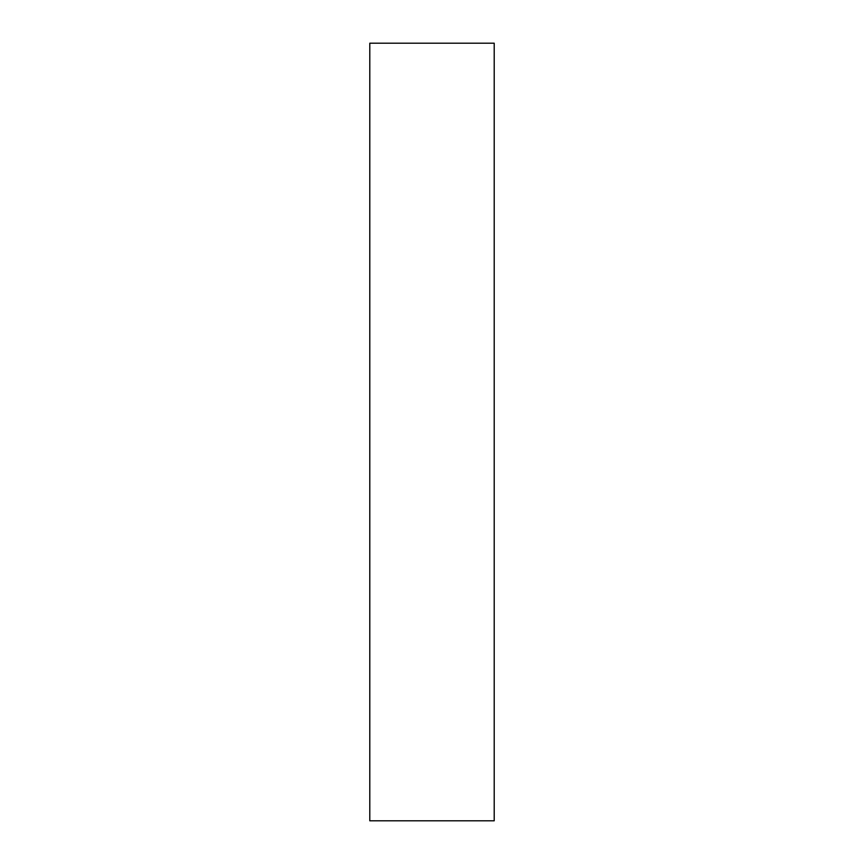<?xml version="1.0" encoding="UTF-8"?>
<svg xmlns="http://www.w3.org/2000/svg" width="864" height="864" viewBox="0 0 864 864"><rect width="100%" height="100%" fill="white"/><g stroke="black" fill="none" stroke-linecap="round" stroke-linejoin="round"><path stroke-width="1.3" d="M494.208 43.2L494.208 820.8L369.792 820.8L369.792 43.2L494.208 43.2"/></g></svg>
